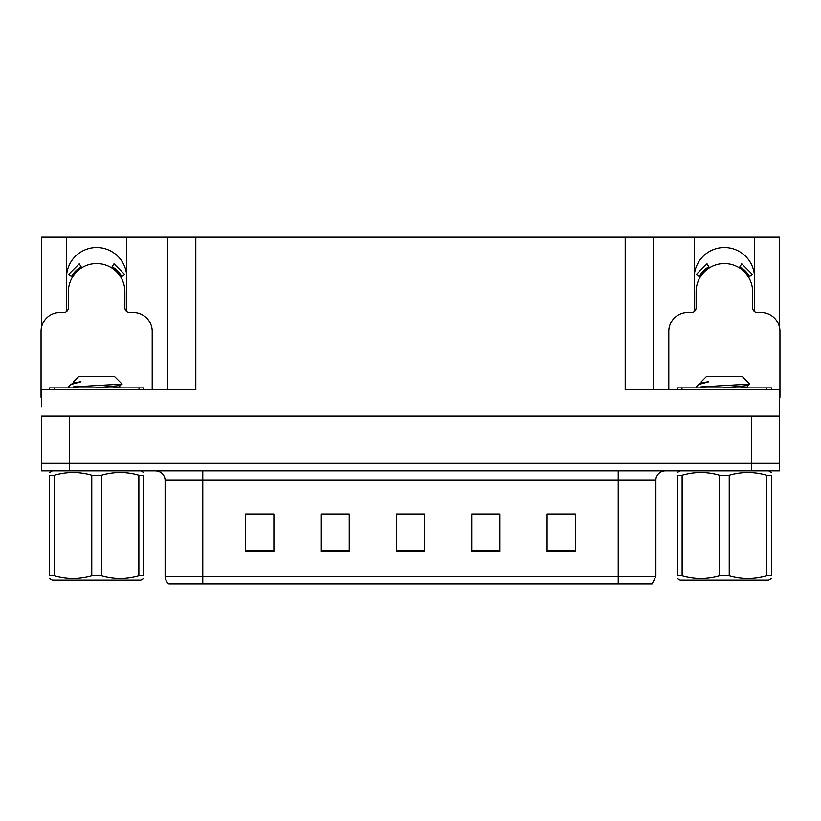 <?xml version="1.0" encoding="UTF-8"?>
<svg xmlns="http://www.w3.org/2000/svg" width="821" height="821" viewBox="0 0 821 821"><rect width="100%" height="100%" fill="white"/><g stroke="black" fill="none" stroke-linecap="round" stroke-linejoin="round"><path stroke-width="1.23" d="M754.058 311.2A30.141 30.141 0 0 0 754.52 305.935L754.52 237.177L779.663 237.177L779.663 328.123M126.311 311.2A30.141 30.141 0 0 0 126.773 305.935L126.773 237.177L167.556 237.177L167.556 389.78M66.48 277.683A30.141 30.141 0 0 1 96.632 247.532A30.141 30.141 0 0 1 126.773 277.683M167.556 237.177L625.181 237.177L625.181 389.78L779.663 389.78L779.663 416.155L41.337 416.155L41.337 463.249L69.59 463.249L41.337 463.249L41.337 470.792L69.59 470.792L69.59 463.249L751.41 463.249L69.59 463.249L69.59 416.155M41.337 406.734L41.337 389.78L195.819 389.78L195.819 237.177M66.942 311.2A30.141 30.141 0 0 1 66.48 305.935L66.48 237.177L41.337 237.177L41.337 328.123M69.59 470.792L779.663 470.792L779.663 463.249L751.41 463.249L779.663 463.249L779.663 406.734M625.181 237.177L653.444 237.177L653.444 389.78L653.444 237.177L694.227 237.177L694.227 305.935A30.141 30.141 0 0 0 694.689 311.2M754.52 237.177L694.227 237.177M66.48 237.177L126.773 237.177M754.52 277.683A30.141 30.141 0 0 0 724.368 247.532A30.141 30.141 0 0 0 694.227 277.683M655.887 576.291L652.12 583.823L618.213 583.823L618.213 576.291L655.887 576.291L655.887 480.203A9.421 9.421 0 0 1 665.308 470.792M618.213 583.823L168.88 583.823A9.421 9.421 0 0 1 165.113 576.291L165.113 480.203C164.549 474.487 161.409 471.346 155.692 470.792M575.347 551.702L575.347 514.028L547.094 514.028L547.094 551.702L575.347 551.702M499.989 551.702L499.989 514.028L471.726 514.028L471.726 551.702L499.989 551.702M273.906 551.702L273.906 514.028L245.653 514.028L245.653 551.702L273.906 551.702M349.274 551.702L349.274 514.028L321.011 514.028L321.011 551.702L349.274 551.702M424.631 551.702L424.631 514.028L396.369 514.028L396.369 551.702L424.631 551.702M165.113 576.291L202.787 576.291L202.787 583.823L190.246 583.823M547.094 514.213L574.218 514.213M560.086 514.213L548.13 514.213M325.249 514.213L339.381 514.213M273.065 514.213L261.099 514.213M246.967 514.213L273.906 514.213M481.804 514.213L495.935 514.213M403.532 514.213L417.663 514.213M152.203 389.78L152.203 331.376A18.842 18.842 0 0 0 133.361 312.534L129.595 312.534A4.71 4.71 0 0 1 124.884 307.824L124.884 291.804A28.263 28.263 0 0 0 96.632 263.551A28.263 28.263 0 0 0 68.369 291.804L68.369 307.824A4.71 4.71 0 0 1 63.658 312.534L59.892 312.534A18.842 18.842 0 0 0 41.05 331.376L41.05 397.313A18.842 18.842 0 0 1 41.337 397.313M111.512 267.79L113.996 263.787L124.648 274.44L120.646 276.923M72.607 276.923L68.605 274.44L79.257 263.787L81.741 267.79M779.663 397.313A18.842 18.842 0 0 1 779.95 397.313L779.95 331.376A18.842 18.842 0 0 0 761.108 312.534L757.342 312.534A4.71 4.71 0 0 1 752.631 307.824L752.631 291.804A28.263 28.263 0 0 0 724.368 263.551A28.263 28.263 0 0 0 696.116 291.804L696.116 307.824A4.71 4.71 0 0 1 691.405 312.534L687.639 312.534A18.842 18.842 0 0 0 668.797 331.376L668.797 389.78M739.259 267.79L741.743 263.787L752.395 274.44L748.393 276.923M700.354 276.923L696.352 274.44L707.004 263.787L709.488 267.79M49.527 389.78L49.527 387.892L143.726 387.892L143.726 389.78M677.274 389.78L677.274 387.892L771.473 387.892L771.473 389.78M143.726 578.425L140.904 580.057L52.349 580.057L49.527 578.425M138.872 475.143L143.726 475.143C143.726 471.552 143.726 471.552 143.726 475.143L143.726 575.706C143.726 579.298 143.726 579.298 143.726 575.706L138.872 575.706L138.872 475.143C126.475 471.552 114.016 471.552 101.486 475.143L91.767 475.143C79.38 471.552 66.912 471.552 54.381 475.143L49.527 475.143C49.527 471.552 49.527 471.552 49.527 475.143L49.527 575.706C49.527 579.298 49.527 579.298 49.527 575.706L54.381 575.706C66.778 579.298 79.237 579.298 91.767 575.706L91.767 475.143M101.486 475.143L101.486 575.706C113.883 579.298 126.342 579.298 138.872 575.706M101.486 575.706L91.767 575.706M69.487 387.892L68.369 387.184L68.923 386.907L68.369 387.184M73.469 383.068L73.469 381.806L78.683 376.593L114.571 376.593L122.083 384.095L73.202 386.907M68.369 386.907L70.914 384.474L81.012 381.806L79.247 381.806M54.381 475.143L54.381 575.706M94.887 387.892L119.661 385.572L122.042 384.187M119.702 387.892L113.154 386.599M70.914 384.474L73.603 382.914L81.012 381.806M771.473 578.425L768.651 580.057L680.096 580.057L677.274 578.425M766.619 475.143L771.473 475.143C771.473 471.552 771.473 471.552 771.473 475.143L771.473 575.706C771.473 579.298 771.473 579.298 771.473 575.706L766.619 575.706L766.619 475.143C754.222 471.552 741.763 471.552 729.233 475.143L719.514 475.143C707.117 471.552 694.658 471.552 682.128 475.143L677.274 475.143C677.274 471.552 677.274 471.552 677.274 475.143L677.274 575.706C677.274 579.298 677.274 579.298 677.274 575.706L682.128 575.706C694.525 579.298 706.984 579.298 719.514 575.706L719.514 475.143M729.233 475.143L729.233 575.706C741.62 579.298 754.089 579.298 766.619 575.706M729.233 575.706L719.514 575.706M697.234 387.892L696.116 387.184L696.66 386.907L696.116 387.184M701.216 383.068L701.216 381.806L706.429 376.593L742.317 376.593L749.819 384.095L700.949 386.907M696.116 386.907L698.661 384.474L708.759 381.806L706.994 381.806M682.128 475.143L682.128 575.706M722.634 387.892L747.397 385.572L749.789 384.187M747.449 387.892L740.901 386.599M698.661 384.474L701.339 382.914L708.759 381.806M751.41 416.155L751.41 470.792M618.213 470.792L618.213 480.203L165.113 480.203M655.887 480.203L618.213 480.203L618.213 576.291L202.787 576.291L202.787 470.792M424.631 550.398L396.369 550.398M349.274 550.398L321.011 550.398M273.906 550.398L245.653 550.398M499.989 550.398L471.726 550.398M575.347 550.398L547.094 550.398M121.724 276.256A29.525 29.525 0 0 0 112.179 266.712M81.074 266.712A29.525 29.525 0 0 0 71.53 276.256M120.913 276.759A28.571 28.571 0 0 0 111.677 267.523M81.577 267.523A28.571 28.571 0 0 0 72.34 276.759M749.47 276.256A29.525 29.525 0 0 0 739.926 266.712M708.821 266.712A29.525 29.525 0 0 0 699.276 276.256M748.66 276.759A28.571 28.571 0 0 0 739.423 267.523M709.323 267.523A28.571 28.571 0 0 0 700.087 276.759M139.016 387.892L139.016 389.78M54.237 387.892L54.237 389.78M766.763 387.892L766.763 389.78M681.984 387.892L681.984 389.78M140.904 470.792L143.726 472.424M52.349 470.792L49.527 472.424M119.784 385.418L119.784 387.779M768.651 470.792L771.473 472.424M680.096 470.792L677.274 472.424M747.531 385.418L747.531 387.779"/></g></svg>

